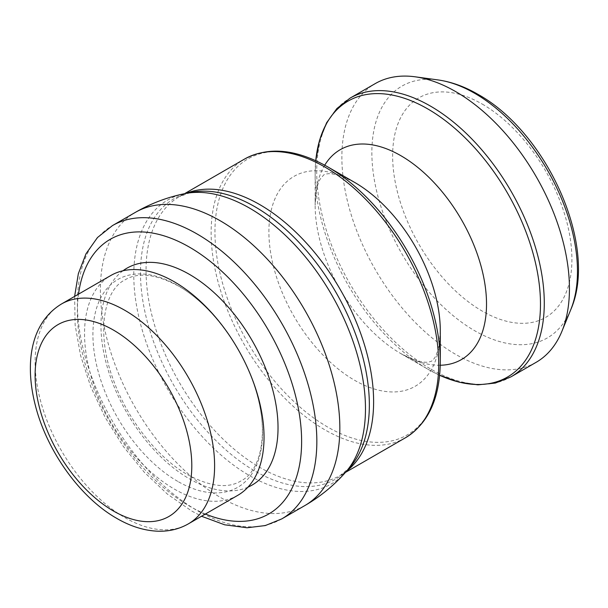 <?xml version="1.0" encoding="UTF-8"?>
<svg xmlns="http://www.w3.org/2000/svg" width="608" height="608" viewBox="0 0 608 608"><rect width="100%" height="100%" fill="white"/><g stroke="black" fill="none" stroke-linecap="round" stroke-linejoin="round"><path stroke-width="0.46" stroke-dasharray="3.04 2.28" d="M536.112 362.33A160.915 92.902 60 0 1 455.658 354.365A160.915 92.902 60 0 1 350.535 212.564A160.915 92.902 60 0 1 375.204 83.623M440.245 365.248A121.19 69.973 60 0 1 400.832 353.582L427.804 369.155A159.342 91.998 60 0 1 315.142 174.002A159.342 91.998 60 0 1 315.765 160.672M327.613 166.805L327.613 166.805A159.342 91.998 60 0 0 214.943 231.853A159.342 91.998 60 0 0 327.613 426.998A159.342 91.998 60 0 0 440.283 361.95M237.751 495.345A126.928 73.287 60 0 1 174.291 489.06A126.928 73.287 60 0 1 91.367 377.211A126.928 73.287 60 0 1 110.823 275.5M247.942 487.175A125.202 72.284 60 0 1 189.498 478.868A125.202 72.284 60 0 1 108.84 372.218A125.202 72.284 60 0 1 122.998 270.765M315.757 160.672L315.142 174.002L315.142 205.154L316.076 192.424C317.232 186.116 318.615 181.663 320.234 179.071L323.889 174.754L326.929 173.858C327.53 174.101 329.452 172.246 343.094 176.822L354.586 182.377A121.19 69.973 60 0 0 268.896 231.853A121.19 69.973 60 0 0 354.586 380.281A121.19 69.973 60 0 0 440.283 330.805L439.348 343.535C436.491 357.633 433.922 358.378 433.831 359.016L431.536 361.205L428.488 362.094C427.888 361.859 425.965 363.706 412.323 359.13L400.832 353.582A121.19 69.973 60 0 1 315.142 205.154A121.19 69.973 60 0 1 324.74 165.186M570.707 309.806A145.388 83.942 60 0 1 474.666 330.714A145.388 83.942 60 0 1 373.57 175.165A145.388 83.942 60 0 1 437.988 79.922M482.273 104.105A126.76 73.188 60 0 1 571.908 259.358A126.76 73.188 60 0 1 482.273 311.114A126.76 73.188 60 0 1 392.639 155.861A126.76 73.188 60 0 1 482.273 104.105M510.956 376.861A160.915 92.902 60 0 1 430.494 368.889A160.915 92.902 60 0 1 325.371 227.088A160.915 92.902 60 0 1 350.041 98.146M439.668 375.28A159.342 91.998 60 0 1 427.804 369.155L439.668 375.288M405.384 437.806A160.915 92.902 60 0 1 324.923 429.841A160.915 92.902 60 0 1 219.8 288.04A160.915 92.902 60 0 1 244.469 159.098M346.613 471.116A160.915 92.902 60 0 1 340.29 475.388A160.915 92.902 60 0 1 259.836 467.415A160.915 92.902 60 0 1 154.713 325.622A160.915 92.902 60 0 1 179.383 196.68A160.915 92.902 60 0 1 186.238 193.344M345.481 472.393L340.29 475.388L349.691 467.636A161.827 93.434 60 0 1 254.912 471.01A161.827 93.434 60 0 1 145.51 314.427A161.827 93.434 60 0 1 190.798 192.409L179.383 196.68L184.566 193.678M345.58 472.279A163.833 94.59 60 0 1 249.63 475.692A163.833 94.59 60 0 1 138.867 317.171A163.833 94.59 60 0 1 184.718 193.648M304.775 505.613A169.328 97.759 60 0 1 220.111 497.23A169.328 97.759 60 0 1 109.486 348.012A169.328 97.759 60 0 1 135.447 212.329M281.77 518.898A169.328 97.759 60 0 1 197.106 510.507A169.328 97.759 60 0 1 86.48 361.296A169.328 97.759 60 0 1 112.442 225.606M205.436 514.003A158.574 91.557 60 0 1 189.498 506.114A158.574 91.557 60 0 1 78.508 294.158M177.741 481.376A119.958 69.259 60 0 1 92.918 334.461A119.958 69.259 60 0 1 177.741 285.479A119.958 69.259 60 0 1 262.565 432.402A119.958 69.259 60 0 1 177.741 481.376M188.32 523.883A126.928 73.287 60 0 1 124.86 517.598A126.928 73.287 60 0 1 41.937 405.749A126.928 73.287 60 0 1 61.393 304.038M187.606 474.688C210.132 486.734 227.954 488.802 241.064 480.89C260.368 471.276 269.519 434.104 255.884 390.488C243.512 347.799 210.862 304.167 178.463 286.064C155.937 274.01 138.115 271.943 125.005 279.862C103.824 290.031 95.509 333.648 113.856 381.201C128.03 420.348 158.065 458.067 187.606 474.688M74.617 296.4L75.134 325.075L80.598 355.604L90.759 386.817L105.176 417.483L123.257 446.348L144.278 472.241L167.39 494.099L191.725 511.039L201.552 516.253M400.832 353.582L427.804 369.155"/><path stroke-width="0.91" d="M455.658 91.588A160.915 92.902 60 0 1 561.952 331.223A160.915 92.902 60 0 1 536.112 362.33L510.956 376.861A160.915 92.902 60 0 0 535.618 247.912A160.915 92.902 60 0 0 430.494 106.119A160.915 92.902 60 0 0 350.041 98.146L375.204 83.623A160.915 92.902 60 0 1 415.059 76.798A160.915 92.902 60 0 1 455.658 91.588M354.586 182.377L327.613 166.805A159.342 91.998 60 0 1 440.283 361.95L440.283 330.805A121.19 69.973 60 0 0 354.593 182.377A121.19 69.973 60 0 1 354.593 182.377L327.613 166.805C295.906 148.922 268.196 146.353 244.469 159.098A160.915 92.902 60 0 1 324.923 167.071A160.915 92.902 60 0 1 430.046 308.864A160.915 92.902 60 0 1 405.384 437.806C428.283 423.639 439.911 398.346 440.283 361.95M174.291 281.785A126.928 73.287 60 0 1 257.207 393.634A126.928 73.287 60 0 1 237.751 495.345L188.32 523.883A126.928 73.287 60 0 0 207.776 422.172A126.928 73.287 60 0 0 124.86 310.323A126.928 73.287 60 0 0 61.393 304.038L110.823 275.5A126.928 73.287 60 0 1 174.291 281.785M324.74 165.186A121.19 69.973 60 0 1 400.832 155.678A121.19 69.973 60 0 1 484.09 279.277A121.19 69.973 60 0 1 440.245 365.248M122.998 270.765A125.202 72.284 60 0 1 189.498 274.413A125.202 72.284 60 0 1 272.338 388.413A125.202 72.284 60 0 1 247.942 487.175M474.666 93.29A145.388 83.942 60 0 1 570.707 309.806C598.751 246.392 546.995 132.43 477.82 94.263C464.641 86.61 451.364 81.829 437.988 79.922A145.388 83.942 60 0 1 474.666 93.29M315.765 160.672A159.342 91.998 60 0 1 427.804 108.954A159.342 91.998 60 0 1 540.322 297.16A159.342 91.998 60 0 1 439.668 375.28L459.154 382.212L477.896 384.841L495.353 383.055L510.956 376.861M186.238 193.344A160.915 92.902 60 0 1 259.836 204.645A160.915 92.902 60 0 1 363.082 340.434A160.915 92.902 60 0 1 346.613 471.116M184.718 193.648L190.798 192.409A161.827 93.434 60 0 1 254.912 206.743A161.827 93.434 60 0 1 355.992 335.274A161.827 93.434 60 0 1 349.691 467.636L345.58 472.279A163.833 94.59 60 0 0 351.956 338.284A163.833 94.59 60 0 0 249.63 208.156A163.833 94.59 60 0 0 184.718 193.648C167.291 197.22 150.868 203.444 135.447 212.329A169.328 97.759 60 0 1 220.111 220.712A169.328 97.759 60 0 1 330.729 369.93A169.328 97.759 60 0 1 304.775 505.613C320.173 496.698 333.777 485.587 345.58 472.279M74.617 296.4L78.348 273.653L85.986 253.81L97.455 237.553L112.442 225.606A169.328 97.759 60 0 1 197.106 233.996A169.328 97.759 60 0 1 307.724 383.207A169.328 97.759 60 0 1 281.77 518.898L304.775 505.613M78.508 294.158A158.574 91.557 60 0 1 189.498 247.167A158.574 91.557 60 0 1 301.34 431.992A158.574 91.557 60 0 1 205.436 514.003M113.453 330.083A110.8 63.969 60 0 1 191.801 465.781A110.8 63.969 60 0 1 113.453 511.009A110.8 63.969 60 0 1 35.104 375.311A110.8 63.969 60 0 1 113.453 330.083M570.707 309.806L561.952 331.223M345.481 472.393L405.384 437.806M201.552 516.253L224.664 524.803L247.084 527.767L265.301 525.563L281.77 518.898M61.393 304.038C30.134 323.175 24.457 364.116 35.659 406.585C47.439 451.843 80.492 497.846 116.797 518.396C130.507 526.361 144.157 530.624 157.761 531.202C168.887 531.574 179.071 529.135 188.32 523.883M112.442 225.606L135.447 212.329M184.566 193.678L244.469 159.098M315.757 160.672L319.504 140.334L326.595 122.786L336.87 108.558L350.041 98.146M437.988 79.922L415.059 76.798"/></g></svg>
